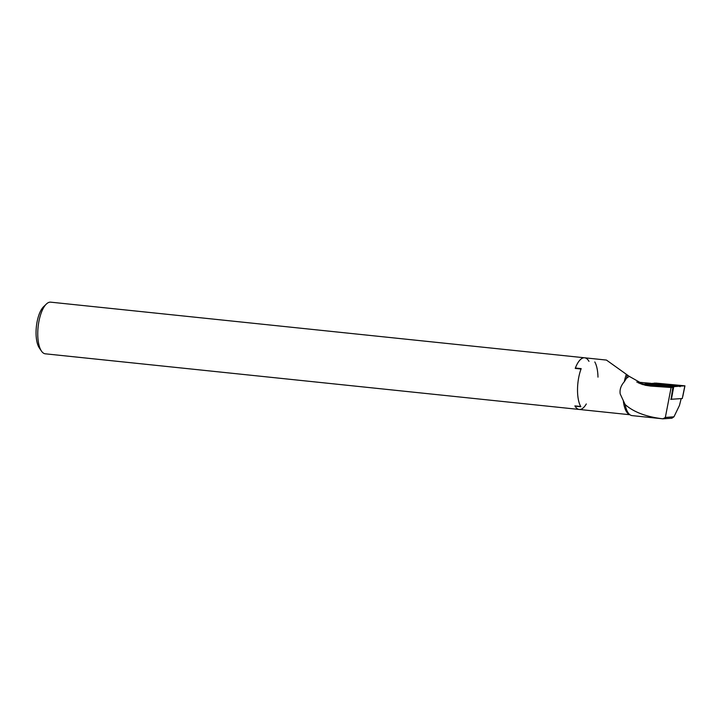 <?xml version="1.0" encoding="UTF-8"?>
<svg xmlns="http://www.w3.org/2000/svg" width="721" height="721" viewBox="0 0 721 721"><rect width="100%" height="100%" fill="white"/><g stroke="black" fill="none" stroke-linecap="round" stroke-linejoin="round"><path stroke-width="1.08" d="M586.299 403.958A25.965 9.932 -84.1 0 1 579.251 409.456L45.297 353.813A25.965 9.932 -84.1 0 1 41.448 351.073L39.285 347.873A22.721 8.688 -84.1 0 1 36.05 332.273A22.721 8.688 -84.1 0 1 43.575 306.731L46.351 304.055A25.965 9.932 -84.1 0 1 50.686 302.162L584.632 357.796A25.965 9.932 -84.1 0 1 588.985 361.356M41.448 351.073A25.965 9.932 -84.1 0 1 37.753 333.237A25.965 9.932 -84.1 0 1 46.351 304.055M597.988 377.137A25.965 9.932 95.9 0 0 594.807 361.96M575.89 368.07L575.232 368.413L581.045 369.017A25.965 9.932 95.9 0 0 577.521 389.484A25.965 9.932 95.9 0 0 580.72 406.509L574.898 405.896A25.965 9.932 -84.1 0 0 579.251 409.456A25.965 9.932 95.9 0 1 575.043 406.139L575.412 405.95M575.232 368.413A25.965 9.932 -84.1 0 1 584.632 357.796A25.965 9.932 95.9 0 0 575.376 368.016L581.189 368.629A25.965 9.932 95.9 0 0 577.521 389.484A25.965 9.932 95.9 0 0 580.856 406.752L575.043 406.139M650.549 386.068L644.953 385.212L629.217 376.344L626.45 378.327L624.314 381.724C620.916 385.582 619.546 389.655 620.195 393.927L625.143 404.553C633.606 412.07 646.196 416.828 662.914 418.829L665.339 417.45L671.116 387.492L672.882 387.348L646.575 385.122L650.549 386.068L671.116 387.492M584.632 357.796L606.451 360.076L629.217 376.344M650.91 383.32L636.751 382.058M638.698 383.04L638.13 382.77M643.294 384.23L641.438 384.167M642.627 384.572L646.575 385.122M673.964 416.801L671.9 418.207L662.914 418.829L665.699 417.432L673.964 416.801L679.479 405.418L681.174 398.623M626.45 378.327A26.614 10.184 -84.1 0 1 627.432 375.01M662.969 418.829L632.074 415.611A26.614 10.184 -84.1 0 1 628.568 413.394A26.614 10.184 -84.1 0 1 625.143 404.553M671.053 399.344L672.882 387.348M668.412 385.384L665.925 384.708L658.688 384.599L667.484 385.438L669.394 385.203L666.087 384.699L658.093 384.338L668.7 385.384L660.526 384.329L658.336 384.473L659.282 384.744M666.483 385.375L665.925 384.708M673.216 385.825A9.905 0.64 4.4 0 0 673.982 385.636A9.905 0.64 4.4 0 0 666.096 384.401A9.905 0.64 4.4 0 0 655.019 383.933A9.905 0.64 4.4 0 0 654.244 384.113A9.905 0.64 4.4 0 0 662.139 385.356A9.905 0.64 4.4 0 0 673.216 385.825M659.886 383.725L649.657 384.068L651.919 384.527L672.044 386.195L678.812 385.6L659.886 383.725M655.984 383.103L644.286 384.086L672.242 386.645L684.95 385.834L655.984 383.103L655.777 383.59M670.674 399.308L682.273 398.533L684.851 385.852M671.377 399.38L673.729 386.708M679.362 385.978L680.164 386.213M646.485 384.284L653.839 383.743M672.756 386.735L679.281 386.231L680.11 386.69M624.314 381.724A25.965 9.932 -84.1 0 1 626.315 374.37M639.617 383.455L642.808 384.221M629.793 414.638A25.965 9.932 -84.1 0 1 623.35 401.011M661.824 385.041L661.86 384.563M664.573 385.275L664.609 384.753M671.72 397.109L671.918 393.107M672.215 387.294L672.242 386.645M644.25 384.852L644.286 384.086M643.411 384.717L643.384 384.005M655.272 383.635L654.506 383.04M679.344 386.276A2.271 2.091 85.6 0 1 679.281 386.231L678.578 385.69M672.684 386.681L672.044 386.195M629.92 414.737L579.251 409.456M658.093 384.338A22.721 22.721 0 0 0 656.443 384.69M671.107 385.87A22.721 22.721 0 0 0 669.394 385.203M682.841 396.253L684.95 385.834M643.312 384.699L643.276 383.923M678.812 385.6L679.759 386.249M649.423 384.104L648.63 384.482"/></g></svg>
